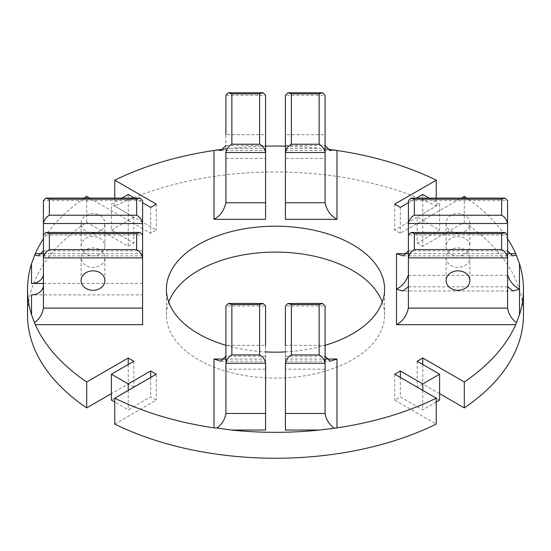 <?xml version="1.0" encoding="UTF-8"?>
<svg xmlns="http://www.w3.org/2000/svg" width="551" height="551" viewBox="0 0 551 551"><rect width="100%" height="100%" fill="white"/><g stroke="black" fill="none" stroke-linecap="round" stroke-linejoin="round"><path stroke-width="0.41" stroke-dasharray="2.75 2.07" d="M464.293 196.383L464.293 222.294L422.775 246.263L422.775 220.352L461.297 198.112M285.418 145.471L325.09 145.471L325.09 95.268L285.418 95.268L285.418 219.326M326.268 149.004L319.676 148.322A247.95 143.15 0 0 0 285.418 146.146M265.582 146.146A247.95 143.15 0 0 0 231.324 148.322L265.582 148.322L265.582 219.326M134.589 198.112L142.599 202.734M121.861 198.112L111.392 204.152L111.392 230.07L133.838 243.025L128.225 246.263L86.707 222.294A247.95 143.15 0 0 0 27.55 315.096M89.703 198.112L128.225 220.352L133.838 217.108L111.392 204.152M84.2 198.112A247.95 143.15 0 0 0 43.419 238.79M43.419 283.455L142.599 283.455L142.599 200.626L43.419 200.626L43.419 257.889M142.599 324.684L142.599 294.909L31.517 294.909M265.582 430.042L265.582 305.984L225.91 305.984L225.91 356.194L265.582 356.194M285.418 356.194L325.09 356.194L325.09 305.984L285.418 305.984L285.418 430.042M507.581 238.79A247.95 143.15 0 0 0 466.8 198.112M422.775 194.434L422.775 220.352L417.162 217.108L417.162 243.025L439.608 230.07L422.775 220.352L400.336 233.307L394.723 230.07L436.24 206.102A247.95 143.15 0 0 0 114.76 206.102L156.277 230.07L150.664 233.307L128.225 220.352L111.392 230.07M429.139 198.112L439.608 204.152L417.162 217.108M408.401 202.734L416.411 198.112M225.91 345.284A109.098 62.986 0 0 0 265.582 351.91M285.418 351.91A109.098 62.986 0 0 0 325.09 345.284M417.162 243.025L422.775 246.263M523.45 315.096A247.95 143.15 0 0 0 464.293 222.294M439.608 393.648L422.775 383.93L417.162 387.167L439.608 400.122M436.24 402.072L422.775 409.841L400.336 396.885L394.723 400.122L436.24 424.091M114.76 424.091L156.277 400.122L150.664 396.885L128.225 409.841L114.76 402.072M133.838 361.256L133.838 387.167L111.392 400.122M133.838 387.167L128.225 383.93L111.392 393.648M168.737 302.141A109.098 62.986 0 0 0 166.402 315.096A109.098 62.986 0 0 0 198.353 359.638A109.098 62.986 0 0 0 317.252 373.289A109.098 62.986 0 0 0 384.598 315.096A109.098 62.986 0 0 0 382.263 302.141M114.76 206.102L114.76 198.112M231.324 148.322L224.732 149.004M436.24 206.102L436.24 198.112M325.09 145.471L325.09 202.734M225.91 202.734L225.91 145.471L265.582 145.471L265.582 148.322M86.707 222.294L86.707 196.383M142.599 294.909L142.599 234.981L43.419 234.981L43.419 308.099M325.09 356.194L325.09 413.457M507.581 308.099L507.581 234.981L408.401 234.981L408.401 308.099M507.581 257.889L507.581 273.737L507.581 250.836L408.401 250.836L408.401 273.737L408.401 257.889M325.09 152.531L325.09 134.671L285.418 134.671L285.418 158.474L325.09 158.474M285.418 152.531L285.418 158.474M225.91 152.531L225.91 134.671L265.582 134.671L265.582 152.531M265.582 363.247L265.582 345.387L225.91 345.387L225.91 363.247M325.09 369.191L285.418 369.191L285.418 345.387L325.09 345.387L325.09 363.247M285.418 369.191L285.418 363.247M469.893 223.3A11.902 9.718 180 0 0 457.991 213.581A11.902 9.718 180 0 0 446.09 223.3A11.902 9.718 180 0 0 457.991 233.018A11.902 9.718 180 0 0 469.893 223.3L469.893 246.207A11.902 9.718 180 0 0 457.991 236.489A11.902 9.718 180 0 0 446.09 246.207A11.902 9.718 180 0 0 457.991 255.926A11.902 9.718 180 0 0 469.893 246.207M446.09 223.3L446.09 246.207M469.893 257.654A11.902 9.718 180 0 0 457.991 247.943A11.902 9.718 180 0 0 446.09 257.654A11.902 9.718 180 0 0 457.991 267.373A11.902 9.718 180 0 0 469.893 257.654L469.893 280.562M446.09 257.654L446.09 280.562M81.107 280.562L81.107 257.654A11.902 9.718 0 0 1 93.009 247.943A11.902 9.718 0 0 1 104.91 257.654A11.902 9.718 0 0 1 93.009 267.373A11.902 9.718 0 0 1 81.107 257.654M104.91 280.562L104.91 257.654M104.91 246.207A11.902 9.718 0 0 1 93.009 255.926A11.902 9.718 0 0 1 81.107 246.207A11.902 9.718 0 0 1 93.009 236.489A11.902 9.718 0 0 1 104.91 246.207L104.91 223.3A11.902 9.718 0 0 1 93.009 233.018A11.902 9.718 0 0 1 81.107 223.3A11.902 9.718 0 0 1 93.009 213.581A11.902 9.718 0 0 1 104.91 223.3M81.107 246.207L81.107 223.3M394.723 204.152L394.723 230.07M400.336 207.396L400.336 233.307M439.608 204.152L439.608 230.07M422.775 364.493L422.775 383.93M417.162 361.256L417.162 387.167M422.775 390.404L422.775 409.841M400.336 377.449L400.336 396.885M394.723 374.212L394.723 400.122M225.91 413.457L225.91 356.194M156.277 374.212L156.277 400.122M150.664 377.449L150.664 396.885M128.225 390.404L128.225 409.841M128.225 364.493L128.225 383.93M128.225 194.434L128.225 246.263M133.838 217.108L133.838 243.025M150.664 207.396L150.664 233.307M156.277 204.152L156.277 230.07M265.582 145.471L265.582 95.268L225.91 95.268L225.91 145.471M142.599 283.455L142.599 257.889M507.581 250.836L507.581 200.626L408.401 200.626L408.401 250.836M285.418 148.322L319.676 148.322M142.599 253.68L42.737 253.68M225.228 359.038L265.582 359.038M285.418 359.038L325.772 359.038M508.263 253.68L407.719 253.68M507.747 286.809L408.236 286.809M408.401 275.355L507.581 275.355M142.599 250.836L43.419 250.836M285.418 150.506L330.021 150.506M220.979 150.506L265.582 150.506M285.418 361.222L330.035 361.222M225.91 158.474L265.582 158.474M265.582 369.191L225.91 369.191M513.16 291.004L402.822 291.004M384.598 315.096L384.598 289.185M166.402 315.096L166.402 289.185M512.513 255.864L403.456 255.864M220.965 361.222L265.582 361.222M142.599 255.864L38.487 255.864"/><path stroke-width="0.83" d="M461.297 198.112L464.293 196.383A247.95 143.15 0 0 1 466.8 198.112M436.24 198.112L436.24 180.184A247.95 143.15 0 0 0 336.992 150.499L336.992 219.326L285.418 219.326L285.418 134.671M285.418 146.146A247.95 143.15 0 0 0 265.582 146.146M224.732 149.004L214.008 150.499A247.95 143.15 0 0 0 114.76 180.184L156.277 204.152L150.664 207.396L142.599 202.734M121.861 198.112L128.225 194.434L134.589 198.112M84.2 198.112A247.95 143.15 0 0 1 86.707 196.383L89.703 198.112M43.419 238.79A247.95 143.15 0 0 0 35.298 253.68L31.517 263.674A247.95 143.15 0 0 0 27.55 289.185A247.95 143.15 0 0 0 31.517 314.69L35.298 324.684A247.95 143.15 0 0 0 86.707 381.988L128.225 358.012L133.838 361.256L111.392 374.212L111.392 400.122L114.76 402.072M43.419 283.455L31.517 283.455A11.902 9.718 180 0 0 43.419 273.737M231.324 430.042L265.582 430.042L265.582 413.457L225.91 413.457C224.953 419.394 221.991 424.236 217.032 427.982L231.324 430.042A247.95 143.15 0 0 0 319.676 430.042L336.992 427.865A247.95 143.15 0 0 0 436.24 398.18L436.24 424.091A247.95 143.15 0 0 1 114.76 424.091L114.76 398.18L156.277 374.212L150.664 370.975L128.225 383.93L111.392 374.212M114.76 398.18A247.95 143.15 0 0 0 214.008 427.865L214.008 359.038L220.882 361.229L225.91 356.194M436.24 398.18L394.723 374.212L400.336 370.975L422.775 383.93L422.775 390.404M408.401 285.191A11.902 9.718 180 0 1 408.236 286.809L402.822 291.004L396.5 289.185L396.5 324.684C402.602 321.433 406.569 315.902 408.401 308.099L507.581 308.099C508.539 314.036 511.5 318.877 516.459 322.617L519.483 314.69A247.95 143.15 0 0 0 523.45 289.185L523.45 315.096A247.95 143.15 0 0 1 464.293 407.898L464.293 381.988L422.775 358.012L417.162 361.256L439.608 374.212L422.775 383.93M464.293 381.988A247.95 143.15 0 0 0 515.702 324.684L516.459 322.617M523.45 289.185A247.95 143.15 0 0 0 519.483 263.674L515.702 253.68A247.95 143.15 0 0 0 507.581 238.79M429.139 198.112L422.775 194.434L416.411 198.112M436.24 180.184L394.723 204.152L400.336 207.396L408.401 202.734M325.09 345.284A109.098 62.986 0 0 0 384.598 289.185A109.098 62.986 0 0 0 352.647 244.644A109.098 62.986 0 0 0 233.748 230.993A109.098 62.986 0 0 0 166.402 289.185A109.098 62.986 0 0 0 198.353 333.72A109.098 62.986 0 0 0 225.91 345.284M265.582 351.91A109.098 62.986 0 0 0 285.418 351.91M464.293 407.898L439.608 393.648M439.608 374.212L439.608 400.122L436.24 402.072M27.55 289.185L27.55 315.096A247.95 143.15 0 0 0 86.707 407.898L111.392 393.648M382.263 302.141A109.098 62.986 0 0 0 352.647 270.555A109.098 62.986 0 0 0 244.396 254.72A109.098 62.986 0 0 0 168.737 302.141M114.76 198.112L114.76 180.184M326.268 149.004L336.992 150.499M325.09 145.471L330.118 150.506L333.968 149.748M325.09 134.671L325.09 202.734C326.681 210.268 330.648 215.799 336.992 219.326M225.91 145.471L220.882 150.506L217.032 149.748M86.707 407.898L86.707 381.988M43.419 250.836L38.391 255.864L34.541 255.106M31.517 314.69L31.517 294.909A11.902 9.718 180 0 0 43.419 285.191M49.37 233.562L49.37 249.596L136.648 249.596L136.648 233.562L49.37 233.562L45.933 232.467L43.419 234.981L43.419 308.099C42.461 314.036 39.5 318.877 34.541 322.617M217.032 427.982L214.008 427.865M333.968 427.982C329.009 424.236 326.047 419.394 325.09 413.457L285.418 413.457L285.418 430.042L319.676 430.042M325.772 359.038L336.992 359.038L330.118 361.229L325.09 356.194M407.719 253.68L396.5 253.68L396.5 289.185C402.072 286.279 405.984 281.671 408.236 275.355A11.902 9.718 180 0 0 408.401 273.737M396.5 253.68L403.373 255.864L408.401 250.836M507.581 275.355L507.747 275.355A11.902 9.718 0 0 1 507.581 273.737M507.581 250.836L512.609 255.864L516.459 255.106M507.747 275.355C509.999 281.671 513.911 286.279 519.483 289.185L519.483 263.674M519.483 314.69L519.483 289.185L513.16 291.004L507.747 286.809A11.902 9.718 0 0 1 507.581 285.191M225.91 134.671L225.91 95.268L228.424 92.754L263.068 92.754L265.582 95.268L265.582 152.531L225.91 152.531L225.91 202.734C224.078 210.544 220.111 216.068 214.008 219.326L214.008 150.499M265.582 134.671L265.582 219.326L214.008 219.326M225.91 413.457L225.91 345.387M259.631 304.565L259.631 354.954L231.861 354.954L231.861 304.565L259.631 304.565L263.068 303.47L265.582 305.984L265.582 345.387M325.09 413.457L325.09 345.387M287.932 303.47L322.576 303.47L319.139 304.565L291.369 304.565L287.932 303.47L285.418 305.984L285.418 345.387M446.09 280.562A11.902 9.718 180 0 0 457.991 290.281A11.902 9.718 180 0 0 469.893 280.562A11.902 9.718 180 0 0 457.991 270.844A11.902 9.718 180 0 0 446.09 280.562M81.107 280.562A11.902 9.718 0 0 1 93.009 270.844A11.902 9.718 0 0 1 104.91 280.562A11.902 9.718 0 0 1 93.009 290.281A11.902 9.718 0 0 1 81.107 280.562M422.775 358.012L422.775 364.493M400.336 370.975L400.336 377.449M150.664 370.975L150.664 377.449M128.225 383.93L128.225 390.404M128.225 358.012L128.225 364.493M35.298 324.684L142.599 324.684L142.599 200.626L140.085 198.112L45.933 198.112L43.419 200.626L43.419 223.534L142.599 223.534C141.807 219.766 139.823 216.998 136.648 215.234L136.648 199.2L140.085 198.112M259.631 144.231L231.861 144.231L231.861 93.842L259.631 93.842L259.631 144.231C262.806 145.994 264.79 148.763 265.582 152.531M231.861 144.231C228.686 145.994 226.702 148.763 225.91 152.531M259.631 93.842L263.068 92.754M231.861 93.842L228.424 92.754M49.37 249.596C46.194 251.352 44.211 254.121 43.419 257.889L43.419 223.534C44.211 219.766 46.194 216.998 49.37 215.234L136.648 215.234M136.648 199.2L49.37 199.2L45.933 198.112M136.648 249.596C139.823 251.352 141.807 254.121 142.599 257.889L142.599 234.981L140.085 232.467L136.648 233.562M285.418 413.457L285.418 363.247C286.21 359.479 288.194 356.717 291.369 354.954L291.369 304.565M322.576 303.47L325.09 305.984L325.09 363.247L285.418 363.247M319.139 304.565L319.139 354.954C322.314 356.717 324.298 359.479 325.09 363.247M265.582 413.457L265.582 363.247L225.91 363.247L225.91 305.984L228.424 303.47L263.068 303.47M259.631 354.954C262.806 356.717 264.79 359.479 265.582 363.247M231.861 354.954C228.686 356.717 226.702 359.479 225.91 363.247M231.861 304.565L228.424 303.47M285.418 95.268L285.418 152.531C286.21 148.763 288.194 145.994 291.369 144.231L291.369 93.842L287.932 92.754L285.418 95.268M291.369 93.842L319.139 93.842L322.576 92.754L325.09 95.268L325.09 152.531L285.418 152.531M319.139 93.842L319.139 144.231C322.314 145.994 324.298 148.763 325.09 152.531M507.581 308.099L507.581 200.626L505.067 198.112L410.915 198.112L408.401 200.626L408.401 223.534L507.581 223.534C506.789 219.766 504.806 216.998 501.63 215.234L501.63 199.2L505.067 198.112M408.401 308.099L408.401 223.534C409.193 219.766 411.177 216.998 414.352 215.234L501.63 215.234M501.63 199.2L414.352 199.2L410.915 198.112M408.401 234.981L408.401 257.889L507.581 257.889L507.581 234.981L505.067 232.467L410.915 232.467L408.401 234.981M501.63 233.562L414.352 233.562L414.352 249.596L501.63 249.596L501.63 233.562L505.067 232.467M501.63 249.596C504.806 251.352 506.789 254.121 507.581 257.889M414.352 233.562L410.915 232.467M414.352 249.596C411.177 251.352 409.193 254.121 408.401 257.889M42.737 253.68L35.298 253.68M31.517 263.674L31.517 283.455M214.008 359.038L225.228 359.038M336.992 359.038L336.992 427.865M396.5 324.684L515.702 324.684M515.702 253.68L508.263 253.68M43.419 308.099L142.599 308.099M265.582 202.734L225.91 202.734M325.09 202.734L285.418 202.734M49.37 199.2L49.37 215.234M43.419 257.889L142.599 257.889M319.139 354.954L291.369 354.954M319.139 144.231L291.369 144.231M414.352 199.2L414.352 215.234M45.933 232.467L140.085 232.467M287.932 92.754L322.576 92.754"/></g></svg>
